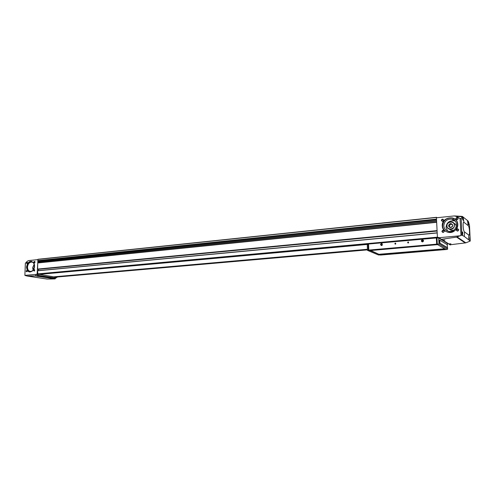 <?xml version="1.0" encoding="UTF-8"?>
<svg xmlns="http://www.w3.org/2000/svg" width="495" height="495" viewBox="0 0 495 495"><rect width="100%" height="100%" fill="white"/><g stroke="black" fill="none" stroke-linecap="round" stroke-linejoin="round"><path stroke-width="0.74" d="M445.865 242.401L446.812 242.804M438.162 237.625L438.527 237.891M439.183 237.835L438.595 237.885M53.825 276.829L56.102 276.983M54.988 276.73L367.432 249.288L53.714 276.841L39.266 274.348M37.601 274.292L38.431 274.422M437.023 217.713L436.541 217.305L37.96 259.269L37.131 274.106L36.376 274.379L37.292 274.521L37.416 275.226L54.611 277.887L54.642 276.959M55.941 277.2L57.203 277.25L55.941 277.2L54.611 277.887M37.131 274.106L39.427 274.366L367.265 244.443L39.414 274.366M37.527 270.716L437.19 232.836L37.527 270.716L37.898 274.131M38.393 269.169L38.4 270.635M37.731 269.231L437.085 230.788M37.867 259.671L37.83 260.599L38.629 261.026L37.744 262.969L37.595 269.206M37.292 274.521L37.892 274.23M56.739 277.324L54.92 278.914L47.229 279.062L27.145 276.049M438.471 237.377L441.392 239.308L456.569 237.117L460.993 235.434L460.059 218.536L456.161 216.389L454.28 215.938L436.435 217.781L437.419 237.402L438.712 237.619M25.356 263.235L24.88 275.369L25.375 263.21L27.336 261.205L28.599 260.587L37.663 259.64M461.216 218.573L461.854 235.137L464.316 236.431L470.25 241.053L469.495 225.374L468.561 222.026L468.053 220.968L462.311 216.395L461.216 218.573L460.016 218.512M468.245 225.658C469.545 226.456 470.108 236.22 468.784 235.051L464.477 231.908C463.103 231.128 462.534 220.968 463.939 222.298L468.245 225.658L467.459 220.461M468.369 222.28L468.586 224.643L468.029 222.874L468.06 221.636L468.369 222.28M470.126 237.94L469.984 240.36L469.73 238.596L469.941 237.315L470.126 237.94M462.961 217.911L463.134 220.337L462.448 218.524L462.559 217.249L462.961 217.911M462.8 232.539L462.522 235.057L462.014 233.232L462.404 231.895L462.8 232.539M26.328 263.043L27.312 263.594L27.466 262.443L26.328 263.043M33.802 262.276L34.805 262.82L34.966 261.676C34.433 261.162 34.044 261.36 33.802 262.276M26.012 271.13L27.002 271.681L27.151 270.53L26.012 271.13M33.499 270.418L34.508 270.963L34.656 269.818C34.124 269.305 33.74 269.509 33.499 270.418M26.501 267.053C27.219 272.058 29.372 273.228 32.973 270.561C34.681 268.216 35.009 265.759 33.957 263.204C30.535 259.9 28.048 261.181 26.501 267.053M24.88 275.369L36.376 274.379M36.277 274.515L35.399 275.919L27.2 276.055L25.233 275.523M51.727 278.425L50.577 278.382L51.727 278.425M38.715 276.433L37.546 276.389L38.715 276.433M457.182 236.975L465.838 242.847L470.25 241.053M441.893 231.45C442.765 232.842 443.557 232.761 444.281 231.221C443.409 229.835 442.61 229.909 441.893 231.45M456.334 230.076C457.225 231.474 458.036 231.394 458.766 229.841C457.869 228.442 457.058 228.517 456.334 230.076M441.323 220.337C442.19 221.71 442.982 221.63 443.706 220.096C442.833 218.716 442.041 218.802 441.323 220.337M455.722 218.858C456.607 220.244 457.417 220.157 458.147 218.604C457.256 217.218 456.446 217.305 455.722 218.858M442.245 225.825C442.604 235.28 458.37 233.838 457.807 224.278C457.318 214.743 441.639 216.42 442.245 225.825M437.419 237.402L438.304 237.365M460.294 235.756L439.022 237.705M460.993 235.434L461.854 235.137M461.142 218.809L460.059 218.536M449.095 244.029L450.933 243.837L449.095 244.029M443.013 240.279L444.9 240.075L443.013 240.279M465.838 242.847L449.943 244.79M37.96 259.269L436.541 217.305L436.528 217.769M438.452 237.916L437.988 237.625M55.013 276.73L56.492 277.045M462.608 219.322L462.41 218.239M468.091 223.239L468.01 222.769M462.448 233.918L462.262 232.817L462.256 233.937M469.743 239.215L469.743 238.25M450.592 229.822L450.58 230.15M452.244 224.26L451.873 224.167M452.294 224.322L451.947 224.223C450.444 224.161 449.621 224.854 449.466 226.302L449.887 227.366M448.699 225.763L450.227 227.459L452.387 226.518L452.696 225.305L451.186 223.672C449.683 223.61 448.854 224.309 448.699 225.763M448.538 225.739C449.349 227.818 450.648 228.084 452.442 226.537L452.764 225.262C451.174 222.855 449.763 223.016 448.538 225.739M446.96 225.893C447.146 230.398 454.633 229.686 454.361 225.163C454.144 220.64 446.676 221.407 446.96 225.893M446.806 225.949C447.01 227.725 448.006 228.826 449.794 229.265C454.589 230.336 456.545 222.626 451.663 221.878C448.724 221.754 447.103 223.109 446.806 225.949M449.268 229.129L451.477 230.429L453.76 230.181M456.223 227.075C456.359 225.262 455.592 223.994 453.909 223.264M455.301 221.178L453.983 220.764C449.182 220.541 446.533 222.75 446.045 227.378L447.56 230.967M443.798 225.831C444.133 228.758 445.772 230.583 448.73 231.295C456.6 233.027 459.799 220.393 451.811 219.137C446.966 218.92 444.293 221.154 443.798 225.831M455.054 219.285L452.133 218.004C446.372 217.738 443.198 220.386 442.61 225.949C442.771 228.176 443.761 229.952 445.58 231.264M442.443 225.838C442.833 229.321 444.795 231.487 448.309 232.328C457.652 234.37 461.451 219.384 451.972 217.88C446.205 217.621 443.031 220.269 442.443 225.838M34.328 264.949L33.617 265.512L32.856 267.554L33.468 269.546M32.88 267.244L33.165 269.101M34.31 264.881L32.955 266.861M34.136 264.287L32.682 267.838L33.097 270.053M27.497 267.071C27.565 269.719 28.574 271.167 30.529 271.415C34.706 271.675 35.937 262.455 31.779 262.072C29.366 262.14 27.937 263.804 27.497 267.071M31.779 261.416L31.699 261.41C29.038 261.632 27.479 263.532 27.021 267.114C27.046 269.763 27.992 271.39 29.861 271.996M26.662 267.059C26.724 269.954 27.807 271.6 29.917 271.996L33.004 270.493C34.675 268.197 34.997 265.796 33.963 263.291L31.346 261.348C28.679 261.57 27.12 263.476 26.662 267.059M457.962 218.877L457.3 219.656M455.988 218.87L456.73 219.706C458.135 219.328 458.302 218.703 457.238 217.837L455.988 218.87M443.52 220.405L442.988 221.079M441.589 220.349L442.326 221.178C443.699 220.795 443.86 220.176 442.808 219.322L441.589 220.349M458.593 230.02L457.894 230.893M456.6 230.088L457.368 230.936C458.766 230.534 458.921 229.909 457.832 229.049L456.6 230.088M444.114 231.437L443.545 232.217M442.159 231.462L442.92 232.304C444.287 231.901 444.436 231.276 443.359 230.435L442.159 231.462M33.722 270.425L34.149 271.068L34.551 270.87L34.675 269.936L34.328 269.682L33.722 270.425M27.25 271.037L26.829 270.406L26.235 271.142L26.65 271.78L27.206 271.297M34.025 262.282L34.446 262.919L34.848 262.727L34.978 261.793L34.638 261.539L34.025 262.282M27.565 262.938L27.151 262.313L26.551 263.049L26.959 263.687L27.51 263.222M444.9 240.075L443.272 240.1M38.517 276.408L37.731 276.371M450.933 243.837L449.355 243.856M51.511 278.4L50.762 278.363M439.226 237.866L438.539 237.928M39.383 274.366L38.431 274.453M370.693 250.519L380.575 255.055L446.051 249.536M436.534 237.94L368.577 244.023L368.794 250.08L369.988 250.581L437.611 244.635L446.032 249.536L447.622 249.195L439.003 244.128L436.683 244.097L437.611 244.635M436.343 237.823L436.664 244.159L437.617 244.716M436.683 244.097L436.373 237.953L436.98 237.897L438.694 237.984L447.319 243.385M445.172 249.035L446.057 249.622M428.231 250.835L430.112 250.742L428.231 250.835M394.583 253.632L396.39 253.545L394.583 253.632M420.824 251.454L422.687 251.355L420.824 251.454M401.73 253.038L403.555 252.951L401.73 253.038M411.215 252.252L413.034 252.178L411.215 252.252M445.178 249.109L379.473 254.591M407.62 242.531C408.932 244.301 408.771 240.539 407.62 242.531M394.831 243.682C396.118 245.44 395.963 241.708 394.831 243.682M421.295 240.917C422.136 242.296 422.909 242.228 423.621 240.706C422.773 239.333 422 239.401 421.295 240.917M380.507 244.598C383.025 248.082 382.746 240.694 380.507 244.598M436.664 244.159L368.794 250.08M419.079 245.984L421.028 245.879L419.079 245.984M384.324 249.01L386.193 248.917L384.324 249.01M411.425 246.652L413.356 246.553L411.425 246.652M391.7 248.366L393.581 248.273L391.7 248.366M401.495 247.512L403.375 247.438L401.495 247.512M403.27 247.321L401.451 247.475M444.727 248.775L379.455 254.238M439.95 243.224L447.424 247.655L447.22 244.685L439.733 240.143L439.95 243.224L439.554 243.262L447.103 247.667M439.554 243.262L439.399 240.199M368.794 250.037L367.488 250.371L378.378 254.937L380.383 254.975M379.467 254.517L370.13 250.569M368.583 244.165L367.271 244.505M393.333 248.156L391.91 248.212M413.102 246.43L411.642 246.491M385.939 248.799L384.528 248.855M420.775 245.761L419.308 245.829M403.295 252.84L401.952 252.896M422.427 251.243L421.053 251.305M396.136 253.44L394.806 253.49M429.852 250.625L428.466 250.693M394.961 243.689L395.332 244.103L395.505 243.194L394.961 243.689M407.75 242.538L408.128 242.952L408.307 242.036L407.75 242.538M367.358 247.061L367.42 248.768M381.305 244.982L381.292 244.66L381.633 245.143L382.165 244.771L381.633 245.143L381.07 244.87L381.045 244.233L381.07 244.87M381.583 243.862L381.045 244.233L381.583 243.862L382.14 244.134L382.165 244.771L382.14 244.134L381.583 243.862M380.729 244.579C382.511 241.473 382.734 247.345 380.729 244.579M422.489 241.473L421.889 241.195L422.489 241.473L423.052 241.09L422.489 241.473M421.858 240.533L421.889 241.195L421.858 240.533L422.427 240.155L421.858 240.533L422.427 240.155L423.021 240.428L423.052 241.09L423.021 240.428L422.427 240.155M421.53 240.898C423.392 237.699 423.677 243.732 421.53 240.898M422.099 241.294L422.068 240.65M422.631 240.273L423.021 240.452M422.285 241.374L422.346 240.459L423.027 240.465M37.416 275.226L37.453 274.341M36.661 274.187L37.509 274.317M55.601 277.373L56.461 277.509M468.629 239.481L468.784 235.051M464.316 236.431L464.477 231.908M463.147 216.989L463.939 222.298M27.336 276.055L47.229 279.062M35.399 275.919L54.92 278.914M456.569 237.117L465.232 242.971M441.392 239.308L450.518 244.938M37.521 269.082L437.079 230.608M37.744 262.969L436.658 222.317M37.83 260.599L436.497 219.112M37.874 259.392L436.51 217.466M37.657 273.89L437.407 237.173M37.459 270.815L437.196 232.959M37.849 274.125L437.574 237.501M56.541 277.051L367.457 249.87L56.566 277.058M55.069 276.823L367.439 249.412M37.929 260.76L436.51 219.341M38.536 260.865L436.522 219.576M38.629 261.026L436.534 219.805M38.604 261.75L436.584 220.789M38.536 261.942L436.596 221.03M37.812 262.777L436.646 222.069M38.449 269.305L437.097 231.035M461.928 216.717L456.161 216.389M35.683 275.721L55.279 278.728M462.738 219.743L462.404 217.633M468.227 223.839L467.961 222.082M462.021 233.027L462.027 233.294C462.454 236.95 462.862 232.118 462.107 232.341M469.817 239.957C470.139 239.741 470.126 239.005 469.792 237.755M55.632 277.342L55.638 277.002M447.622 249.195L447.536 247.562M447.4 244.969L447.313 243.292M439.003 244.128L438.694 237.984M437.289 244.047L436.98 237.897M368.305 250.08L368.094 244.214M447.375 247.642L446.991 247.673M441.144 239.308L450.283 244.938M462.206 216.389L454.732 215.962M27.2 276.055L47.099 279.056M451.947 224.223L451.186 223.672M451.477 230.429L449.794 229.265M453.983 220.764L451.811 219.137M32.336 262.226L31.779 262.072M31.699 261.41L31.346 261.348M457.9 218.345L457.238 217.837M443.433 219.768L442.808 219.322M458.494 229.531L457.832 229.049M443.984 230.849L443.359 230.435M367.469 250.247L367.265 244.388M447.424 247.655L447.041 247.692M439.721 240.143L439.337 240.18"/></g></svg>
